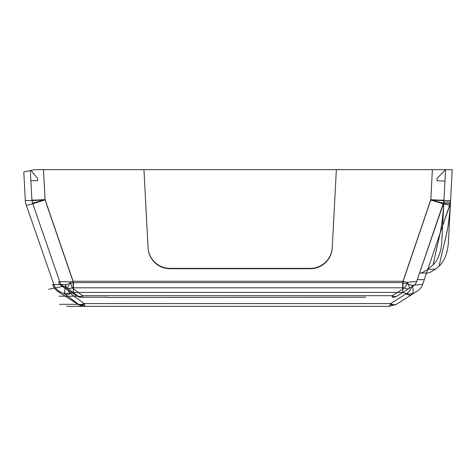 <?xml version="1.0" encoding="UTF-8"?>
<svg xmlns="http://www.w3.org/2000/svg" width="476" height="476" viewBox="0 0 476 476"><rect width="100%" height="100%" fill="white"/><g stroke="black" fill="none" stroke-linecap="round" stroke-linejoin="round"><path stroke-width="0.71" d="M336.33 169.676L432.375 169.676L430.798 199.985C442.942 200.741 449.54 200.842 450.593 200.295L449.677 205.049L426.538 273.022L427.513 273.022C429.09 272.921 431.649 271.671 435.195 269.273L439.164 266.084C444.965 260.562 448.083 251.816 448.517 239.845L450.498 202.104L443.876 202.104L444.977 181.118L441.906 239.702L442.638 225.731L450.207 203.496L443.805 203.496L442.638 225.731L443.805 203.496L450.427 203.496L452.2 169.676L450.593 200.295L452.2 169.676L445.578 169.676L443.805 203.496L443.876 202.104L450.498 202.104L452.2 169.676L336.348 169.676L332.242 247.865L336.348 169.676M43.494 169.676L432.375 169.676L43.494 169.676L45.083 199.908L43.494 169.676L34.706 169.676L143.966 169.676L43.494 169.676M445.578 169.676L432.375 169.676L430.798 199.64C438.86 200.206 443.257 200.307 443.989 199.944L445.578 169.676L436.956 178.494L436.956 180.696L444.977 181.118L436.956 180.696L444.977 181.118L436.956 180.696L436.956 178.494L436.956 180.696L436.956 178.494L445.578 169.676M449.677 205.049C448.255 205.227 441.96 203.538 430.798 199.985L432.392 169.676L430.798 199.64C438.295 201.961 442.502 203.056 443.418 202.919L416.702 281.405L443.418 202.919A11.019 11.019 -177 0 0 443.989 199.944L443.418 202.919C442.626 203.085 438.42 201.991 430.798 199.64L403.011 281.262L430.798 199.64C438.628 200.2 443.025 200.301 443.989 199.956L443.418 202.919L443.989 199.944L443.864 202.389C441.77 232.913 439.64 232.597 433.208 264.751C438.598 259.194 441.496 250.846 441.906 239.702L443.864 202.389C441.466 234.811 439.64 232.401 433.208 264.751L427.811 269.273L433.208 264.751C438.598 259.194 441.496 250.84 441.906 239.702L442.638 225.731L450.427 203.496L448.517 239.845C448.124 251.685 445.006 260.431 439.164 266.084C445.982 233.216 447.964 235.995 450.463 202.734C448.291 234.025 445.988 233.418 439.164 266.084L435.195 269.273L427.817 269.273C424.324 271.689 421.873 272.938 420.457 273.022L419.552 273.022L443.864 202.389L417.303 279.632L419.552 273.022L420.457 273.022C421.873 272.944 424.33 271.695 427.811 269.273L435.195 269.273C431.667 271.659 429.108 272.909 427.513 273.022L420.457 273.022L427.513 273.022L426.544 273.022L450.463 202.734L450.593 200.295L450.463 202.734L422.706 284.273L449.677 205.049L450.593 200.295A17.63 17.63 -177 0 1 449.677 205.049A17.63 17.606 18.8 0 0 450.588 200.307C449.1 200.836 442.502 200.729 430.798 199.985L402.666 282.625L73.447 282.625L45.077 199.908C33.445 200.658 26.846 200.765 25.293 200.241L23.8 171.878L34.706 169.676L30.351 170.557L31.892 199.878C32.005 202.086 32.005 202.086 31.892 199.878L30.351 170.557L30.88 180.678L30.351 170.557L34.706 169.676L23.8 171.878L25.287 200.223C25.401 202.431 25.401 202.431 25.287 200.223L25.293 200.241A17.63 17.606 -25.2 0 0 26.251 205.114L53.853 284.511L65.694 284.731L64.403 292.764L64.891 294.132L78.546 304.325L77.963 304.325L85.127 306.324L389.35 306.324L84.758 306.324L78.546 304.325A11.019 7.771 128.3 0 0 84.204 304.325L84.05 303.593L70.555 293.519L84.05 303.593L390.713 303.593L406.546 293.543L402.666 292.431L73.447 292.431L70.204 293.139L70.555 293.519A11.019 6.777 126.7 0 1 64.891 294.132L59.339 291.473L64.891 294.132A11.019 6.777 126.7 0 0 70.555 293.519L70.204 293.139L73.447 292.431L402.666 292.431L406.546 293.543C409.11 292.05 411.038 289.349 412.329 285.433L422.706 284.273L412.329 285.433L402.666 282.625L412.329 285.433C413.251 289.17 413.436 291.794 412.876 293.299L411.972 294.507L417.22 291.211L396.383 304.301L389.35 306.324L396.383 304.301A11.019 7.122 -122.1 0 1 390.522 304.301L389.35 306.324L390.713 303.593L84.05 303.593L85.127 306.324L84.204 304.325A11.019 7.771 128.3 0 1 78.546 304.325L64.891 294.132L64.403 292.764A11.019 8.372 153.6 0 0 70.204 293.139A11.019 8.372 153.6 0 1 64.403 292.764L65.694 284.731C66.438 288.301 67.943 291.104 70.204 293.139C67.937 291.092 66.438 288.289 65.694 284.731L52.663 284.571L53.853 284.511L26.251 205.114A17.63 17.63 -3 0 1 25.287 200.223A17.63 17.63 177 0 0 26.251 205.114A17.63 17.606 -25.2 0 1 25.293 200.241C26.852 200.765 33.451 200.658 45.083 199.908C34.004 203.52 27.727 205.257 26.251 205.114C27.739 205.251 34.016 203.52 45.083 199.908L73.447 282.625L65.694 284.731L73.447 282.625L402.666 282.625L430.798 199.985C442.252 203.615 448.547 205.299 449.677 205.049A17.63 17.63 -177 0 0 450.593 200.295M148.048 247.514L143.948 169.676L148.048 247.514A22.039 22.009 180 0 0 170.063 268.375L310.233 268.375A22.039 22.009 180 0 0 332.242 247.514M45.077 199.563L43.512 169.676L45.083 199.563C37.64 201.925 33.445 203.044 32.493 202.931L59.738 281.637L58.572 281.75L59.738 281.637L32.493 202.931L31.892 199.878C32.892 200.229 37.289 200.122 45.083 199.563C37.652 201.919 33.457 203.044 32.493 202.931L31.892 199.89C32.898 200.229 37.295 200.122 45.077 199.563L73.102 281.262L45.077 199.563M403.011 281.262L73.102 281.262L70.466 281.905L59.738 281.637L70.466 281.905L73.102 281.262L403.011 281.262L407.218 282.369L403.011 281.262L403.011 287.801L404.475 287.998L392.224 295.691L404.475 287.998L403.011 287.801L73.102 287.801L403.011 287.801L403.011 281.262M148.048 247.865A22.039 22.009 180 0 0 170.063 268.72L310.233 268.72L310.233 268.375M170.063 268.72L170.063 268.375M426.538 273.022L424.289 279.632L426.538 273.022L419.552 273.022L426.538 273.022M416.702 281.405L407.224 282.369L416.702 281.405A8.818 8.818 -122.1 0 1 413.043 286.028L396.913 296.155L413.043 286.028A8.818 8.818 0 0 0 416.702 281.405M82.645 295.691L392.224 295.691L82.645 295.691L72.179 287.873L73.102 287.801L72.179 287.873L82.645 295.691L82.645 297.22L107.903 297.22L79.76 297.22C55.513 297.22 55.513 297.22 79.76 297.22L82.645 297.22L82.645 295.691A8.818 5.42 -53.3 0 1 78.112 296.179L59.119 296.179L78.112 296.179L67.646 288.361L78.112 296.179A8.818 5.42 -53.3 0 0 82.645 295.691M365.776 297.22L107.903 297.506L365.776 297.22M67.646 288.361L63.397 286.272L62.279 286.498L77.398 296.179L62.279 286.498C44.214 290.193 44.036 290.229 62.279 286.498L63.397 286.272L67.646 288.361A8.818 5.42 126.7 0 0 72.179 287.873A8.818 1.862 80.4 0 1 70.466 281.905A8.818 0.976 -59.6 0 0 67.646 288.361A8.818 0.976 -59.6 0 1 70.466 281.905A8.818 1.862 80.4 0 0 72.179 287.873A8.818 5.42 126.7 0 1 67.646 288.361M58.572 281.75L58.572 281.75A8.818 8.675 -102.4 0 0 62.279 286.498A8.818 8.675 77.6 0 1 58.572 281.75M30.351 170.557L30.946 170.438L37.592 178.327L30.946 170.438L30.351 170.557M37.717 180.678L37.592 178.327L37.717 180.678L30.88 180.678L37.717 180.678M52.663 284.571L52.663 284.571A13.227 13.013 -101.8 0 0 58.215 291.681L59.339 291.473L58.215 291.681L77.963 304.325C57.554 304.325 49.605 304.325 77.963 304.325L58.215 291.681C38.949 295.388 38.949 295.388 58.215 291.681A13.227 13.013 78.2 0 1 52.663 284.571M84.758 306.324C64.563 306.324 56.703 306.324 84.758 306.324A13.227 12.858 -90 0 1 77.963 304.325A13.227 12.858 90 0 0 84.758 306.324M390.713 303.593L390.522 304.301A11.019 7.122 -122.1 0 0 396.383 304.301L411.972 294.507L412.876 293.299C413.436 291.788 413.251 289.164 412.329 285.427C411.044 289.349 409.116 292.05 406.546 293.543A11.019 8.009 35.8 0 0 412.876 293.299A11.019 8.009 35.8 0 1 406.546 293.537L390.713 303.593A11.019 6.283 -122.1 0 0 396.573 304.182A11.019 6.283 -122.1 0 1 390.713 303.593M424.289 279.632L417.303 279.632L424.289 279.632M310.233 268.72A22.039 22.009 180 0 0 332.242 247.865M394.455 297.22L392.224 297.22L394.455 297.22A8.818 8.818 0 0 0 396.913 296.155A8.818 5.022 57.9 0 1 392.224 295.691L392.224 297.22L392.224 295.691A8.818 5.022 57.9 0 0 396.913 296.155A8.818 8.818 0 0 1 394.455 297.22M73.102 287.801L73.102 281.262L73.102 287.801M80.474 297.22A8.818 8.574 -90 0 1 78.112 296.179A8.818 8.574 -90 0 0 80.474 297.22M79.76 297.22A8.818 8.574 -90 0 1 77.398 296.179A8.818 8.574 90 0 0 79.76 297.22M63.397 286.272A8.818 8.663 -100.2 0 1 59.738 281.637A8.818 8.663 79.8 0 0 63.397 286.272M53.853 284.511A13.227 12.995 80.3 0 0 59.339 291.473A13.227 12.995 -99.7 0 1 53.853 284.511M84.05 303.593A11.019 6.777 126.7 0 1 78.385 304.206A11.019 6.777 126.7 0 0 84.05 303.593M73.447 292.431L73.447 282.625L73.447 292.431M402.666 292.431L402.666 282.625L402.666 292.431M422.706 284.273A13.227 13.227 0 0 1 417.22 291.211A13.227 13.227 -122.1 0 0 422.706 284.273M406.111 293.924A11.019 6.283 57.9 0 0 411.972 294.507A11.019 6.283 57.9 0 1 406.111 293.924M443.418 202.919A11.019 11.008 18.8 0 0 443.989 199.956M404.475 287.998A8.818 5.022 -122.1 0 0 409.164 288.468A8.818 1.672 57.9 0 0 407.224 282.369A8.818 3.029 -73.7 0 1 404.475 287.998A8.818 3.029 -73.7 0 0 407.224 282.369A8.818 1.672 57.9 0 1 409.164 288.468A8.818 5.022 -122.1 0 1 404.475 287.998"/></g></svg>
